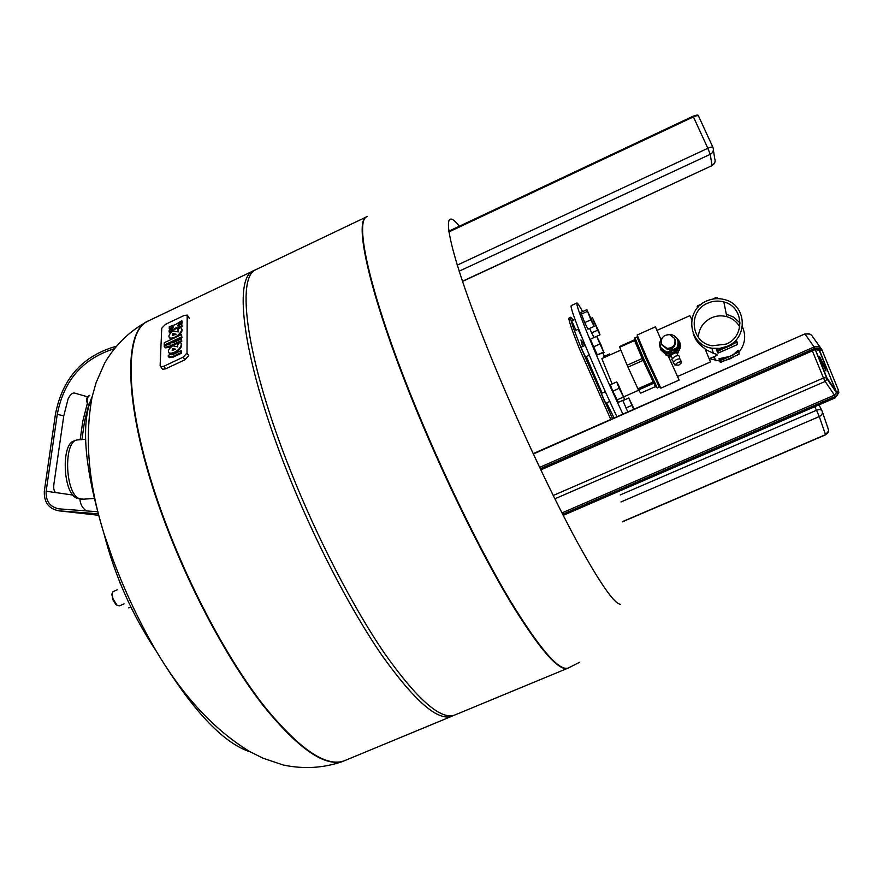 <?xml version="1.0" encoding="UTF-8"?>
<svg xmlns="http://www.w3.org/2000/svg" width="883" height="883" viewBox="0 0 883 883"><rect width="100%" height="100%" fill="white"/><g stroke="black" fill="none" stroke-linecap="round" stroke-linejoin="round"><path stroke-width="1.32" d="M824.59 366.268L826.013 370.893L820.969 361.092L819.523 356.445L824.59 366.268M727.173 346.324L719.656 348.41L711.908 348.211C688.056 345.132 684.248 309.823 706.698 300.971C712.581 298.421 718.585 297.968 724.711 299.635C746.731 304.801 748.541 338.001 727.173 346.324M695.981 338.377L696.058 339.845M709.402 358.708L719.656 361.015M724.965 360.496L730.009 358.873L734.612 356.235M738.972 352.085L738.983 354.293L728.916 358.796M718.95 358.73L720.815 362.328L725.274 360.341L720.506 362.361L718.95 358.73L729.479 356.5L738.928 351.853L739.181 354.138M737.162 342.262L737.184 344.635L726.687 349.348M728.784 348.41L717.978 353.034L716.345 349.193L722.25 348.52L727.294 346.864L737.117 342.019L737.393 344.469M705.296 349.403L713.376 353.299C716.632 354.204 717.78 354.911 716.83 355.419L716.797 355.441M695.329 338.597L695.131 337.14M693.188 333.41C695.208 339.867 699.137 344.955 704.976 348.675L710.451 361.964L677.526 376.511L668.243 355.992L665.285 354.701M678.232 346.39L677.658 346.136M655.561 386.909L641.864 357.681L643.056 360.419L627.979 367.14L627.14 365.231L642.217 358.509M656.996 387.582L655.914 387.03L643.122 359.249L634.711 339.425L635.032 338.255M659.182 386.909L657.294 388.012L643.762 358.862L634.921 337.736L636.996 337.085M659.237 386.931L645.661 357.913L637.018 337.019M677.592 376.489L679.115 380.087L660.815 388.167L646.555 357.328L637.162 335.021L655.407 326.831L657.051 330.374M679.115 380.087L668.243 355.992M671.654 356.875L668.53 356.6M665.672 352.549L665.506 353.123M666.268 352.77L666.058 353.332M679.259 344.723L676.533 352.118M670.716 354.756L663.365 351.92M674.811 345.286C673.431 348.211 671.124 349.536 667.89 349.26L666.72 348.962M675.042 339.304C676.279 345.452 673.707 348.708 667.294 349.072L662.051 345.098M674.722 338.575C675.981 344.734 673.387 348.001 666.963 348.366L661.698 344.392C660.473 338.123 663.133 334.867 669.656 334.635L674.722 338.575M670.782 354.911L676.521 352.372L677.989 355.661M672.25 360.154L671.654 359.447L674.877 356.423C678.023 355.275 679.535 355.463 679.435 356.975L679.7 358.906M673.674 363.156L673.188 362.438L676.301 359.613C679.237 358.531 680.705 358.675 680.705 360.043L681.246 362.207M677.614 362.571C680.153 361.633 681.433 361.754 681.433 362.935L678.773 365.154L674.91 365.01L677.614 362.571M676.566 337.88L679.546 341.644C681.19 346.004 680.307 349.867 676.897 353.222M671.157 355.761L667.206 355.463L660.826 349.988L660.076 347.317M707.691 303.178C712.956 300.893 718.332 300.485 723.828 301.942C743.773 306.511 745.495 336.566 726.168 344.094L712.272 345.783C690.826 342.902 687.482 311.147 707.691 303.178M739.777 326.909C736.875 321.798 732.559 318.388 726.83 316.677C721.61 315.264 716.499 315.65 711.488 317.814C703.265 321.92 698.883 328.432 698.343 337.361M698.685 341.5L699.325 344.039M712.371 357.394L714.766 358.101M677.725 340.11L678.574 344.458L677.184 348.719L667.614 352.979L660.914 347.736M716.334 349.215L718.309 353.001L717.813 351.158L722.482 349.083L722.25 348.52L717.482 351.191L716.908 349.138M737.184 344.646L732.526 346.699M735.936 340.706L736.599 342.163L731.908 344.238L736.356 340.341L737.117 342.019M722.482 349.083L732.139 344.8M720.815 362.317L720.351 360.617L724.855 358.63L724.623 358.09L720.12 360.076L719.49 358.675M730.859 357.935L725.274 360.341M737.791 350.584L738.431 351.986L733.916 353.984L738.188 350.242L738.916 351.853M724.855 358.63L734.137 354.524M677.868 347.427L677.173 347.229M667.614 352.979L667.206 352.129L676.82 347.847L677.184 348.719M676.82 347.847C679.601 341.246 677.636 336.743 670.914 334.326L669.91 334.679M662.029 338.211L661.19 338.586C658.398 345.231 660.407 349.745 667.206 352.129M680.374 345.959L677.393 354.337M691.819 319.48L689.844 315.673L656.996 330.397L660.826 339.227L655.407 326.831M634.336 339.922L634.579 340.573L619.667 347.262L619.436 346.6L634.568 339.767M652.923 382.14L653.486 383.332L638.486 389.966L637.912 388.796L652.923 382.14L652.471 381.158M638.486 389.966L640.716 393.134L655.197 386.732M643.056 360.419L643.508 361.423M627.979 367.14L637.912 388.796M634.579 340.573L634.711 339.425M619.667 347.262L627.14 365.231M641.864 357.681L634.932 341.39M738.663 352.56C745.12 344.547 746.356 335.915 742.36 326.688M740.109 323.001L733.696 317.14L726.312 314.127M622.901 414.105C610.727 388.156 599.513 362.792 589.259 338.012C580.153 315.739 576.047 304.061 576.919 303.001C577.526 302.858 579.436 305.728 582.625 311.611M602.857 352.946L604.391 356.291M616.919 416.743C604.7 390.838 593.508 365.485 583.31 340.695C574.281 318.399 570.252 306.699 571.224 305.595L576.919 303.001M612.151 383.962L601.853 358.575L620.837 350.076M585.219 345.352L581.157 347.185L581.93 349.469L585.517 356.942L589.358 355.22M605.33 391.688L601.301 393.487L603.74 399.657L605.661 403.299L609.789 401.478M578.067 329.381L582.272 338.156M574.976 319.337L571.709 320.915L575.97 330.33L578.674 329.105M573.288 320.099L570.749 317.207C569.822 318.244 573.31 328.564 581.213 348.167L612.515 418.674M570.749 317.207L569.082 317.957C568.144 319.006 571.61 329.337 579.491 348.951L610.793 419.436M584.8 345.54L580.937 339.867L582.57 346.544M586.356 356.566L602.096 393.123M606.632 402.869L614.093 417.979M616.798 416.787L616.257 415.352M593.685 324.58L594.104 326.412L590.882 319.834L586.886 309.679L593.685 324.58M590.882 319.834L584.723 322.626L587.957 329.193L594.104 326.412M584.723 322.626L580.771 312.45L586.886 309.679M581.113 314.216L587.261 311.423M600.01 334.845L594.049 337.527L591.632 332.913L597.614 330.209L592.438 317.759L598.608 330.926L600.01 334.845L597.614 330.209M591.025 318.399L592.438 317.759M591.632 332.913L589.645 328.432M592.636 322.152L593.806 321.622M604.115 357.56L603.74 356.589L609.601 353.962L610.142 354.867M609.987 354.933L609.601 353.962M627.802 411.942L622.879 400.617L628.795 398.001L634.193 409.127M625.926 407.968L631.864 405.352L628.795 398.001M633.729 409.337L631.864 405.352M618.199 384.403L624.711 399.546L619.193 388.321L616.676 381.942L618.199 384.403M624.711 399.546L618.376 402.35L612.813 391.158L610.33 384.767L616.676 381.942M612.813 391.158L619.193 388.321M616.864 399.988L623.232 397.162M601.014 344.723L603.608 352.052L596.654 336.357L601.014 344.723M603.608 352.052L597.294 354.878L604.182 352.35M597.294 354.878L590.341 339.204L596.654 336.357M593.497 346.876L599.833 344.028M567.879 668.188C558.773 671.632 539.546 649.447 510.197 601.643C481.533 553.818 446.058 481.853 417.516 412.769C371.147 301.037 352.571 220.099 366.875 216.71C352.571 220.099 371.147 301.037 417.516 412.769C446.058 481.853 481.533 553.818 510.197 601.643C539.546 649.447 558.773 671.632 567.879 668.188L567.968 668.133C558.63 670.892 539.347 648.354 510.109 600.506C481.555 552.692 446.356 481.18 418.001 412.56C371.611 300.816 353.012 219.889 367.295 216.512L256.478 269.359C235.408 276.048 246.092 359.469 290.286 470.186C317.427 538.674 353.884 608.884 385.418 654.634C417.946 700.241 441.092 720.362 454.877 714.987L567.879 668.188M620.539 604.27C614.458 604.149 599.976 583.299 577.074 541.721C554.667 500.407 526.257 440.694 502.129 383.807C451.478 264.801 435.661 196.622 458.994 225.772M255.165 270.099L253.763 270.651C232.516 277.428 243.013 360.915 287.152 471.599C314.26 540.076 350.739 610.241 382.35 655.937C414.944 701.488 438.2 721.566 452.085 716.146L453.454 715.473M148.708 320.75L148.907 320.661C121.412 330.485 124.646 416.213 166.766 525.926C192.582 593.829 229.944 662.36 264.183 706.113C299.69 749.634 326.555 767.791 344.767 760.605L452.085 716.146M253.763 270.651L148.907 320.661C121.412 330.485 124.646 416.213 166.766 525.926C192.582 593.829 229.944 662.36 264.183 706.113C299.69 749.634 326.555 767.791 344.767 760.605L344.569 760.682M92.185 396.61C80.397 422.692 84.338 468.387 104.006 533.685L112.792 559.071C125 591.621 139.536 622.405 156.423 651.411L156.423 651.411C191.788 709.733 223.101 743.232 250.375 751.93M72.229 494.16L70.629 494.745L55.817 492.571C54.062 491.445 53.399 488.74 53.863 484.436L63.764 415.904L68.035 399.138C70 394.856 72.13 392.814 74.437 393.034L87.428 396.765M80.154 439.69L82.847 420.937L87.229 403.884M88.719 404.9L84.58 421.136L81.931 439.557M114.006 348.84C82.715 358.697 63.797 380.507 57.274 414.27L46.137 491.235C45.684 501.213 50 507.085 59.073 508.862L97.538 511.732M98.09 513.774L58.885 510.827C48.675 508.84 43.83 502.228 44.338 490.992L55.474 414.061C62.406 378.652 82.384 356.136 115.386 346.511L115.971 346.379M58.885 510.827L98.51 515.275M86.457 510.904C82.417 508.144 80.232 504.171 79.912 498.983M83.355 499.171L78.852 498.487C65.199 492.548 63.421 442.538 76.722 439.999L85.607 439.281M76.247 440.187L74.128 440.97C61.137 443.454 62.859 492.118 76.203 497.913L78.488 498.707M171.313 354.182L173.178 354.436L181.147 350.683L181.103 352.538L171.92 356.875L168.234 356.346L168.267 355.385L171.313 353.951L171.666 354.69M171.755 354.723L171.313 353.951M168.686 356.997L172.362 357.516L181.545 353.189L181.147 350.683M181.545 353.189L181.103 352.538M172.362 357.516L171.92 356.875M164.613 347.14L165.209 347.869L168.962 347.35L181.821 341.279L181.423 338.818L181.379 340.639L168.521 346.699L164.768 347.229L164.128 346.103L167.119 344.69L168.598 344.889L169.9 344.271L169.933 343.366L172.947 341.942L172.913 342.847L181.423 338.818M173.377 342.626L172.947 341.942M181.821 341.279L181.379 340.639M181.523 334.558L181.909 337.593L164.613 345.772L164.172 345.132L164.271 342.725L181.523 334.558L181.468 336.953L164.172 345.132M181.909 337.593L181.468 336.953M177.803 325.882L182.24 323.101L181.854 320.706L181.81 322.461L178.841 323.873L177.527 325.816L181.766 324.227L181.732 325.982L175.441 328.101L169.106 331.975L169.172 330.198L172.141 328.785L173.454 326.842L169.238 328.432L169.293 326.677L175.54 324.569L181.854 320.706M169.106 331.975L169.547 332.615L175.872 328.741L182.163 326.633L181.766 324.227M169.238 328.432L169.668 329.072L173.609 327.416M182.24 323.101L181.81 322.461M182.163 326.633L181.732 325.982M175.872 328.741L175.441 328.101M173.134 330.937L178.2 331.942L177.814 329.028L180.794 327.615C182.45 329.249 181.567 331.743 178.134 335.11C174.724 337.67 171.92 338.608 169.713 337.902C168.002 336.313 169.139 333.995 173.134 330.937M169.381 337.681L170.154 338.542L172.814 338.686M177.891 336.28L178.134 335.11M178.521 329.856L177.814 329.028M172.726 335.43L173.3 334.216L175.54 334.668M172.858 333.575L176.136 334.238L172.638 335.397L172.858 333.575L173.3 334.216M178.565 335.75C181.821 332.604 182.781 330.165 181.479 328.465M168.863 352.725L169.657 353.608C171.909 354.326 174.746 353.388 178.167 350.794L177.726 350.143C174.304 352.736 171.468 353.675 169.216 352.957C167.439 351.324 168.587 348.94 172.66 345.805L177.792 346.887L177.406 343.884L178.112 344.723M178.167 350.794C181.479 347.56 182.461 345.065 181.114 343.299M172.24 350.43L172.825 349.171L175.121 349.657M175.706 349.226L172.174 350.396L172.384 348.52L175.706 349.226M172.825 349.171L172.384 348.52M177.406 343.884L180.43 342.449C182.108 344.149 181.214 346.71 177.726 350.143M187.008 353.034L183.123 357.185L163.852 366.257L160.684 366.688L160.121 365.694L161.732 328.266L165.507 324.326L184.028 315.518L187.185 315.065L187.008 353.034L188.785 355.639L184.9 359.789L183.123 357.185M160.684 366.688L162.494 369.271L165.651 368.84L184.9 359.789M117.196 589.8L113.013 591.665L112.02 594.093L113.002 598.795L116.898 605.032L119.36 605.926L124.095 603.829M112.064 593.387L112.549 599.171L115.96 604.634L117.45 605.473M130.827 606.908L128.675 607.868M119.967 582.515L119.337 582.802M822.382 411.842L828.265 429.138C829.093 431.412 828.177 433.255 825.517 434.657L825.45 434.69M814.722 406.71L816.521 410.253C819.391 409.204 821.245 409.447 822.084 410.97C822.912 413.266 821.985 415.131 819.281 416.555L825.517 434.657L622.316 521.698M821.874 410.562L818.971 404.878M620.241 494.944L816.521 410.253L819.281 416.555L620.981 501.952M698.221 115.739C698.376 114.757 696.654 114.911 693.056 116.225L693.42 116.887L448.895 231.953M448.796 231.191L693.056 116.225L448.796 231.247M457.206 265.143L707.846 148.278L710.219 154.337C713.045 152.671 713.972 150.375 712.978 147.439C712.537 146.699 710.826 146.975 707.846 148.278L693.42 116.887C696.389 115.596 698.111 115.342 698.563 116.137L712.89 147.251M459.116 271.213L710.219 154.337L712.062 165.408C714.822 163.797 715.716 161.556 714.744 158.686L713.387 150.033M463.089 280.96L712.051 165.607L714.634 162.947M540.782 469.822L815.793 349.381L815.572 348.664L540.506 469.248M815.793 349.282L821.013 350.529C819.877 348.454 818.066 347.825 815.572 348.664M818.883 349.613L836.234 391.379L836.411 392.56L834.457 395.109L835.152 396.533L837.029 395.087L837.647 391.301C838.375 393.862 837.426 395.86 834.799 397.273L562.901 514.745M812.36 350.882L823.486 378.001L826.698 377.615L836.234 391.379L837.647 391.301L838.486 390.407L821.896 349.723M835.152 396.533L562.659 514.281M554.877 498.818L825.163 381.445L834.457 395.109L561.963 512.913M815.34 349.58L826.885 377.792L827.062 378.95L825.163 381.445L823.486 378.001L553.222 495.495M814.788 348.399C817.647 347.438 819.722 348.156 821.013 350.529L821.874 349.646C820.252 346.677 817.669 345.794 814.104 346.986L814.788 348.399L540.275 468.763M834.799 397.273L835.009 397.946L563.166 515.264M834.998 397.836L838.828 392.758L838.519 390.496M820.528 347.77L812.757 336.887C811.168 333.973 808.64 333.101 805.164 334.271L814.104 346.986L539.623 467.383M809.788 334.072L804.832 333.951L533.343 454.005M659.91 341.931L660.396 348.2L666.555 353.487L673.343 352.968C678.597 349.988 680.307 345.717 678.475 340.132L674.027 335.518M670.274 334.525L668.884 334.536L670.274 334.525M677.272 339.028C679.987 344.646 678.597 349.105 673.089 352.405C667.68 354.215 663.608 352.714 660.848 347.902L660.418 346.677M716.345 349.193L717.592 352.736M718.939 358.752L720.131 362.063M698.045 307.218L697.449 305.926L697.173 306.633L700.076 305.22M697.526 307.803L697.449 305.926L701.356 304.171M701.323 304.194L697.46 305.937M717.051 297.703L717.471 298.642M714.292 298.84L716.532 297.836L716.908 298.642M716.72 297.428L712.68 299.094M148.51 320.849C120.993 330.684 124.205 416.423 166.313 526.125C191.953 593.586 228.995 661.676 263.068 705.451C298.41 749.016 325.286 767.548 343.697 761.036L342.207 761.632C323.123 768.166 303.443 769.281 283.156 764.976L262.957 758.177L249.414 751.389C214.403 729.943 183.41 696.621 156.423 651.411C132.262 615.142 114.79 575.904 104.006 533.685C88.366 483.476 84.426 437.78 92.185 396.599L96.104 382.659L104.602 363.2C115.408 344.668 130.044 330.551 148.51 320.849M87.781 404.502L87.097 404.237M63.764 415.904L57.274 414.27M70.629 494.745L72.947 495.076M46.137 491.235L56.225 492.681M89.426 395.33C85.982 397.648 85.629 400.805 88.377 404.811C86.324 400.75 86.788 397.593 89.779 395.363M168.962 347.35L168.521 346.699M179.271 324.514L178.841 323.873M172.638 327.659L172.196 327.03M179.183 328.046L178.741 327.405M172.516 331.202L172.086 330.562M165.651 368.84L163.852 366.257M189.392 318.487L187.682 315.926M622.327 521.875L825.561 434.833L828.607 430.871M712.051 165.607L463.277 281.059M540.815 469.899L815.793 349.381L819.689 350.717L836.411 392.56L827.062 378.95L815.241 349.624M838.828 392.758L835.009 397.946L563.211 515.352M804.832 333.951L533.166 453.63M715.506 360.639L714.314 356.533M713.376 353.299L711.908 348.211M655.23 386.787L655.914 387.03M658.928 386.809L660.296 387.306M669.27 356.754L668.806 355.772M666.963 348.366L667.294 349.072M659.899 342.019C659.016 347.615 661.235 351.434 666.555 353.487L667.206 355.463M726.83 316.677L723.828 301.942M727.239 349.116L718.309 353.001M732.537 346.699L728.298 348.653M725.274 360.352L729.424 358.586M738.983 354.304L730.407 358.156M716.345 297.439L712.647 299.105M674.91 365.01L673.188 362.438M673.497 361.655L671.654 359.447M672.25 358.211L670.639 354.602M636.897 337.328L637.438 335.981M716.83 355.419L709.281 358.763M692.051 318.41L691.433 318.686M623.663 396.875L638.674 390.231M579.458 662.338L568.299 668.012M94.172 498.465L81.258 499.314M76.203 497.913L78.852 498.487M169.304 357.626L168.863 356.975M165.209 347.869L164.768 347.229M170.154 338.542L169.713 337.902M169.657 353.608L169.216 352.957M188.896 317.626L187.671 315.805M115.96 604.634L116.898 605.032M111.7 595.065L112.02 594.093"/></g></svg>
